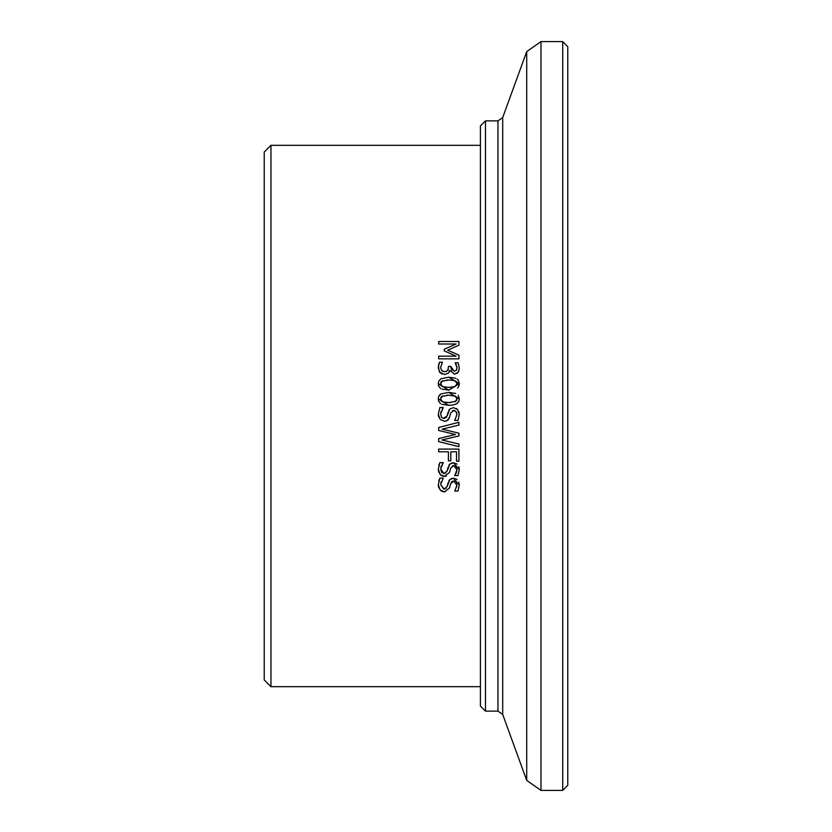 <?xml version="1.0" encoding="UTF-8"?>
<svg xmlns="http://www.w3.org/2000/svg" width="832" height="832" viewBox="0 0 832 832"><rect width="100%" height="100%" fill="white"/><g stroke="black" fill="none" stroke-linecap="round" stroke-linejoin="round"><path stroke-width="1.25" d="M270.962 145.319L264.212 152.069L264.212 679.931L270.962 686.681L270.962 145.319L480.418 145.319M440.149 490.027L438.308 484.754L439.889 478.109L443.269 478.109L440.638 484.557L444.018 489.06L447.117 486.574L449.821 479.565L453.482 478.254L459.274 485.066L457.954 491.078L454.74 491.078L456.945 485.243L453.762 481.062L450.611 483.704L449.55 487.854L444.444 491.868L440.149 490.027M456.102 344.001L438.672 344.001L438.672 341.494L458.91 341.494L458.91 345.166L447.647 350.22L458.91 355.108L458.91 358.842L438.672 358.842L438.672 356.158L456.102 356.158L444.246 350.875L444.246 349.232L456.102 344.001L444.246 349.232M440.149 474.531L438.308 469.248L439.889 462.613L443.269 462.613L440.638 469.05L444.018 473.564L447.117 471.068L449.821 464.069L453.482 462.758L459.274 469.56L457.954 475.582L454.74 475.582L456.945 469.747L453.762 465.566L450.611 468.198L449.55 472.347L444.444 476.372L440.149 474.531M442.156 374.036L440.118 372.715L438.246 367.734L439.494 362.211L442.364 362.211L440.596 367.567L441.719 370.635L444.87 371.748L447.803 370.542L448.531 366.34L450.778 366.34L454.168 371.363L456.373 370.292L456.986 367.838L455.218 362.762L458.089 362.762L459.337 368.046L458.193 372.31L454.449 374.109L449.727 370.375L448.417 373.1L444.673 374.504L439.702 372.278M448.417 460.803L448.417 451.786L438.672 451.786L438.672 449.093L458.91 449.093L458.91 461.198L456.518 461.198L456.518 451.786L450.809 451.786L450.809 460.803L448.417 460.803M448.791 390.156L438.246 383.687L438.682 381.254L440.846 378.778L448.77 377.218L459.316 383.687L448.791 390.156L441.761 389.064M458.91 444.049L458.91 446.68L438.672 441.605L438.672 438.578L455.468 434.47L438.672 430.466L438.672 427.482L458.91 422.313L458.91 425.09L442.135 429.156L458.91 433.191L458.91 435.926L441.938 439.993L458.91 444.049M449.821 408.959L453.482 407.649L457.61 409.573L459.274 414.461L457.954 420.482L454.74 420.482L456.945 414.638L456.061 411.611L453.762 410.457L450.611 413.098L449.55 417.248L447.117 420.628L444.444 421.262L440.149 419.432L438.308 414.149L439.889 407.503L443.269 407.503L440.638 413.951L441.563 417.321L443.279 418.382L447.117 415.969L449.821 408.959L448.729 410.436M448.791 405.34L438.246 398.882L438.672 396.448L440.846 393.962L448.77 392.402L459.316 398.882L458.89 401.274L456.695 403.77L452.982 405.028L448.791 405.34L441.771 404.258M502.705 117.541L497.952 120.869L497.952 711.131L502.705 714.459L502.705 117.541L526.708 51.584L540.977 41.6L562.723 41.6L567.788 46.654L567.788 785.346L562.723 790.4L562.723 41.6M485.472 120.869L485.472 711.131L480.418 706.077L480.418 125.923L485.472 120.869L497.952 120.869M480.418 706.077L480.418 686.681L270.962 686.681M457.87 402.854L457.34 403.333M448.77 392.402L455.697 393.432M458.203 395.252L459.316 398.882M438.942 395.897L440.17 394.441M440.544 403.593L438.672 401.294L438.246 398.882M449.062 402.584L450.705 402.542M441.064 396.958L440.7 400.13M441.012 400.702L442.624 401.866L448.791 402.584L456.134 401.159M455.832 396.334L448.77 395.158L441.48 396.531M448.77 395.158L446.732 395.19M456.768 400.348L456.882 397.654M454.969 401.846L457.07 398.882L454.938 395.866M442.676 395.845L440.492 398.882L442.624 401.866M438.786 417.227L438.318 414.7M449.55 417.248L448.053 419.921L446.597 420.878L444.444 421.262L440.149 419.432M450.611 413.098L450.195 414.731M453.762 410.457L452.452 410.686M454.74 420.285L456.945 414.638L456.456 412.256L455.083 410.758M456.383 408.491L457.007 408.97M458.786 411.549L459.233 413.598M447.117 415.969L448.032 412.308M444.018 418.465L446.514 417.3M442.905 408.106L442.198 409.053M441.095 411.33L440.638 413.951M458.91 446.68L438.672 441.605M458.91 435.926L441.938 439.993M455.468 434.47L438.672 430.466M458.91 425.09L442.135 429.156M458.182 380.026L459.316 383.687L458.91 386.038M458.89 386.1L458.484 386.88M458.047 387.473L457.517 387.993M448.77 377.218L455.707 378.248M457.07 378.976L457.798 379.59M440.554 388.419L438.682 386.121L438.246 383.687M448.926 387.4L450.694 387.358M441.064 381.774L440.69 384.904M441.012 385.518L442.624 386.672L448.791 387.4L454.969 386.662L457.07 383.687L456.872 382.439M454.969 386.662L457.07 383.687L454.938 380.671L448.77 379.964L441.47 381.347M448.77 379.964L446.753 380.006M456.83 382.356L456.082 381.337M442.676 380.661L440.492 383.687L442.624 386.672M454.168 371.363L456.373 370.292L456.851 369.169M450.778 367.245L451.932 370.531M446.254 371.592L448.354 369.283M442.364 362.409L440.596 367.567L441.719 370.635L443.05 371.467M439.358 371.821L438.35 366.122M438.62 364.697L438.963 363.522M449.301 371.748L448.417 373.1M450.195 371.249L449.925 370.375M459.066 370.427L457.475 373.09M457.34 373.204L454.449 374.109M456.352 364.926L455.218 362.929M456.986 367.838L456.81 366.371M438.766 472.285L438.329 469.914M444.444 476.372L442.988 476.185M442.104 475.883L441.137 475.374M438.745 465.598L439.889 462.613M446.368 476.07L445.546 476.278M450.611 468.198L450.091 470.267M450.06 470.392L449.55 472.347M455.811 466.419L452.473 465.785M443.269 462.81L442.354 463.923M441.23 466.055L440.846 467.334M456.945 469.747L456.581 467.646M440.638 469.05L441.834 472.722M443.258 473.481L445.858 473.054M454.74 475.384L456.3 472.888M456.352 472.763L456.924 470.298M447.117 471.068L448.032 467.418M448.75 465.514L449.821 464.069M459.274 469.56L457.954 475.582M451.402 463.102L453.482 462.758L457.08 464.142M458.796 466.7L459.233 468.718M447.647 350.22L458.91 355.108M438.745 487.729L438.329 485.482M445.172 491.826L442.978 491.681M442.094 491.379L441.158 490.88M438.745 481.114L439.889 478.109M450.029 486.044L449.55 487.854M453.762 481.062L452.494 481.27M451.984 481.53L451.256 482.269M441.116 481.884L440.846 482.81M456.768 486.928L456.581 483.132M455.437 481.582L454.553 481.156M440.638 484.557L443.695 489.05M444.018 489.06L446.025 488.436M447.117 486.574L448.032 482.914M448.76 480.979L449.821 479.565M451.402 478.598L453.482 478.254L456.414 479.118M456.456 479.138L457.09 479.638M458.796 482.186L459.243 484.318M526.708 51.584L526.708 780.416L540.977 790.4L540.977 41.6M502.705 714.459L526.708 780.416M540.977 790.4L562.723 790.4M485.472 711.131L497.952 711.131"/></g></svg>
